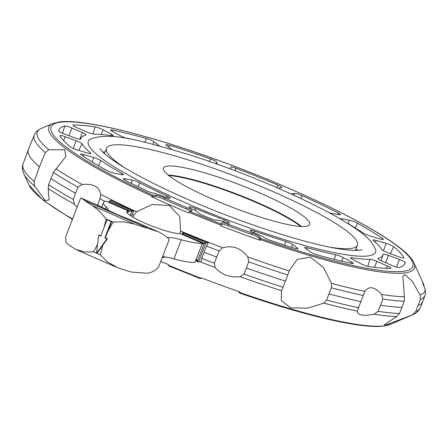 <?xml version="1.0" encoding="UTF-8"?>
<svg xmlns="http://www.w3.org/2000/svg" width="448" height="448" viewBox="0 0 448 448"><rect width="100%" height="100%" fill="white"/><g stroke="black" fill="none" stroke-linecap="round" stroke-linejoin="round"><path stroke-width="0.67" d="M183.652 202.031A153.95 23.262 -158.9 0 1 90.339 139.132C110.41 131.247 142.178 141.002 188.574 154.498C219.066 164.237 249.452 175.7 279.742 188.899C310.873 202.563 335.289 215.208 352.996 226.845C361.032 232.131 367.058 237.059 371.067 241.629L375.558 249.189A153.95 23.262 -158.9 0 1 183.652 202.031M401.918 307.39L404.197 301.224L404.438 296.8L402.847 276.461L404.779 274.574L412.031 280.902L420.134 295.081L420.381 299.449L415.654 311.69L412.507 314.843L385.213 325.276L384.194 324.8L396.816 316.562L399.476 313.466L401.918 307.39A215.79 32.603 -158.9 0 1 380.615 305.239L378.09 311.304L374.058 314.21A213.942 32.329 -158.9 0 0 396.816 316.562M285.443 281.137L289.548 270.116L297.231 259.431L310.201 257.13L323.484 267.473L331.481 283.343L331.346 287.784L326.62 300.026L323.854 303.106L307.787 308.157L290.634 307.832L281.333 300.63L281.383 291.284L285.443 281.137A215.79 32.603 -158.9 0 1 246.445 268.016L243.947 274.07L240.195 276.735A213.942 32.329 -158.9 0 0 281.618 290.702M133.14 217.246L133.913 215.314L136.562 211.792L152.051 204.546L169.355 205.425L179.76 216.664L180.594 231.056L179.866 233.626M165.228 256.945L162.159 257.813M64.747 149.755L65.845 156.503L53.334 172.43L48.608 184.671L48.238 188.608L49.056 200.004L45.181 200.463L34.703 186.122L34.149 181.474L39.413 166.897A206.92 31.265 -158.9 0 1 28.358 149.587A206.92 31.265 -158.9 0 1 28.42 149.43L34.244 135.083C35.157 132.468 37.486 130.267 41.233 128.475A204.915 30.962 -158.9 0 0 48.754 149.71L64.747 149.755M425.292 290.013C422.145 281.439 421.714 279.793 423.998 285.079M422.531 281.977L423.903 284.866L424.2 287.045M189.862 211.411A193.872 29.294 -158.9 0 0 221.514 224.112L221.654 222.947A7.392 1.114 -158.9 0 1 221.665 222.908A7.392 1.114 -158.9 0 1 228.693 224.42A178.836 27.02 21.1 0 0 251.978 232.971A7.392 1.114 -158.9 0 1 259.666 236.902L260.506 238.42L260.282 240.33A196.577 29.702 -158.9 0 1 220.942 225.893L221.172 225.232A195.961 29.607 -158.9 0 1 189.028 212.335L188.658 212.94A196.577 29.702 -158.9 0 1 151.553 196.706L153.093 195.322L155.898 195.266A7.392 1.114 -158.9 0 1 164.993 198.072A178.836 27.02 21.1 0 0 186.956 207.676A7.392 1.114 -158.9 0 1 191.996 210.79A7.392 1.114 -158.9 0 1 191.75 210.952L189.862 211.411L189.028 212.335M65.554 237.199L65.979 242.116L68.074 244.3A48.776 7.37 21.1 0 0 76.02 249.48L84.89 252.017L93.565 251.854L97.591 244.294M111.171 221.542L107.061 219.744L111.171 221.542L104.86 237.899L106.915 238.801L96.494 253.361L98.694 235.206L99.232 235.144A48.776 7.37 21.1 0 0 100.839 235.872M104.093 227.433L106.226 219.044L99.736 211.406L92.848 205.862A48.776 7.37 -158.9 0 1 84.907 200.682L81.334 198.117L80.59 198.223L65.548 237.21M111.686 221.486L105.342 237.849A48.776 7.37 21.1 0 0 107.453 238.739L102.766 245.224L100.414 254.845L107.257 261.8L117.499 267.624A48.776 7.37 21.1 0 0 131.678 272.121L147.997 273.263C153.994 271.695 157.718 269.13 159.163 265.569L168.991 240.094C169.282 239.154 167.3 237.222 163.033 234.287L158.715 231.963L139.451 223.535L117.242 214.553L100.604 206.545L81.334 198.117M330.596 247.285A134.501 20.322 21.1 0 0 357.437 245.157A134.501 20.322 21.1 0 0 274.154 192.114A134.501 20.322 21.1 0 0 106.473 148.322A134.501 20.322 21.1 0 0 124.93 167.922M261.173 193.536A78.333 11.838 -158.9 0 1 309.674 224.431A78.333 11.838 -158.9 0 1 212.01 198.923A78.333 11.838 -158.9 0 1 163.509 168.028A78.333 11.838 -158.9 0 1 261.173 193.536M168.23 175.073A78.333 11.838 -158.9 0 1 257.662 202.625A78.333 11.838 -158.9 0 1 301.448 226.475M168.84 175.571A78.333 11.838 -158.9 0 1 257.488 203.078A78.333 11.838 -158.9 0 1 300.658 226.436M98.694 235.206L100.75 236.102L107.061 219.744M107.453 238.739L106.915 238.801M102.766 245.224L97.009 253.305L96.494 253.361M105.342 237.849L104.86 237.899M158.715 231.963L148.506 228.502A48.776 7.37 -158.9 0 1 134.327 224.006L123.637 221.861L113.07 222.04L107.621 231.935M162.613 256.631A35.47 5.359 -158.9 0 1 173.964 258.877A54.684 8.266 21.1 0 0 194.998 262.366A2.957 0.448 21.1 0 0 195.009 262.366L202.373 243.281A2.957 0.448 -158.9 0 1 202.362 243.281A54.684 8.266 -158.9 0 1 181.328 239.792A35.47 5.359 21.1 0 0 167.328 237.563M107.834 210.134A35.47 5.359 21.1 0 0 108.03 209.832A35.47 5.359 21.1 0 0 106.254 206.954A54.684 8.266 -158.9 0 1 103.51 202.507A54.684 8.266 -158.9 0 1 106.098 201.174A2.957 0.448 -158.9 0 1 106.109 201.169L106.473 201.331M180.718 233.811L180.264 233.61A2.957 0.448 21.1 0 0 180.18 233.61A29.562 4.469 -158.9 0 1 148.551 224.661A29.562 4.469 -158.9 0 1 126.862 211.562A29.562 4.469 -158.9 0 1 128.162 210.857A2.957 0.448 21.1 0 0 128.218 210.84L127.417 213.046M93.705 157.461A5.914 0.896 -158.9 0 1 100.862 160.535A161.857 24.455 21.1 0 0 121.929 173.354A5.914 0.896 -158.9 0 1 123.424 174.636A5.914 0.896 -158.9 0 1 122.013 174.681L114.598 173.314A5.914 0.896 -158.9 0 1 106.501 170.29A185.472 28.022 -158.9 0 1 81.29 154.946A5.914 0.896 -158.9 0 1 80.573 154.162A5.914 0.896 -158.9 0 1 83.72 154.526L93.705 157.461L92.154 161.93M76.205 140.762A5.914 0.896 -158.9 0 1 81.962 143.758A161.857 24.455 21.1 0 0 90.58 152.919A5.914 0.896 -158.9 0 1 90.933 153.457A5.914 0.896 -158.9 0 1 87.786 153.076L77.801 150.142A5.914 0.896 -158.9 0 1 70.28 146.798A185.472 28.022 -158.9 0 1 59.965 135.828A5.914 0.896 -158.9 0 1 59.926 135.654A5.914 0.896 -158.9 0 1 65.167 136.713L76.205 140.762L73.298 148.467M82.415 132.591A5.914 0.896 -158.9 0 1 86.072 134.932A5.914 0.896 -158.9 0 1 85.893 135.05A161.857 24.455 21.1 0 0 81.049 138.23A161.857 24.455 21.1 0 0 80.758 139.16A5.914 0.896 -158.9 0 1 80.746 139.194A5.914 0.896 -158.9 0 1 75.51 138.118L64.473 134.064A5.914 0.896 -158.9 0 1 58.671 130.906A185.472 28.022 -158.9 0 1 58.817 130.25A185.472 28.022 -158.9 0 1 64.82 125.983A5.914 0.896 -158.9 0 1 72.005 128.038L82.415 132.591L79.677 139.294M111.39 134.182A5.914 0.896 -158.9 0 1 113.193 135.638A5.914 0.896 -158.9 0 1 112.062 135.727A161.857 24.455 21.1 0 0 93.946 134.165A5.914 0.896 -158.9 0 1 87.052 132.082L76.642 127.529A5.914 0.896 -158.9 0 1 72.979 125.205A5.914 0.896 -158.9 0 1 73.444 125.042A185.472 28.022 -158.9 0 1 95.122 126.913A5.914 0.896 -158.9 0 1 103.191 129.819L111.39 134.182L110.796 135.542M129.735 139.037A161.857 24.455 21.1 0 0 128.15 138.695A5.914 0.896 -158.9 0 1 120.652 135.895L112.454 131.527A5.914 0.896 -158.9 0 1 110.639 130.094A5.914 0.896 -158.9 0 1 112.347 130.088A185.472 28.022 -158.9 0 1 146.261 138.471A5.914 0.896 -158.9 0 1 153.983 141.792L158.721 145.298A5.914 0.896 -158.9 0 1 159.247 145.874M171.886 149.414A5.914 0.896 -158.9 0 1 171.198 148.966L166.46 145.46A5.914 0.896 -158.9 0 1 165.934 144.805A5.914 0.896 -158.9 0 1 169.462 145.286A185.472 28.022 -158.9 0 1 210.437 158.9A5.914 0.896 -158.9 0 1 216.642 162.131L217.168 164.142M230.955 169.17L230.44 167.194A5.914 0.896 -158.9 0 1 230.434 167.098A5.914 0.896 -158.9 0 1 236.085 168.314A185.472 28.022 -158.9 0 1 277.894 185.086A5.914 0.896 -158.9 0 1 281.943 187.594A5.914 0.896 -158.9 0 1 281.635 187.734L277.99 188.132M290.842 193.85A5.914 0.896 -158.9 0 1 290.937 193.833L294.644 193.424A5.914 0.896 -158.9 0 1 302.086 195.67A185.472 28.022 -158.9 0 1 338.358 213.052A5.914 0.896 -158.9 0 1 340.474 214.665A5.914 0.896 -158.9 0 1 339.063 214.71L331.649 213.343A5.914 0.896 -158.9 0 1 328.927 212.604M340.592 219.15A5.914 0.896 -158.9 0 1 340.474 218.859A5.914 0.896 -158.9 0 1 341.897 218.798L349.311 220.164A5.914 0.896 -158.9 0 1 357.403 223.188A185.472 28.022 -158.9 0 1 382.62 238.532A5.914 0.896 -158.9 0 1 383.331 239.333A5.914 0.896 -158.9 0 1 380.184 238.952L370.199 236.018A5.914 0.896 -158.9 0 1 363.042 232.943A161.857 24.455 21.1 0 0 346.438 222.656M387.705 252.711A5.914 0.896 -158.9 0 1 381.948 249.721A161.857 24.455 21.1 0 0 373.324 240.554A5.914 0.896 -158.9 0 1 372.971 240.038A5.914 0.896 -158.9 0 1 376.118 240.402L386.109 243.337A5.914 0.896 -158.9 0 1 393.63 246.68A185.472 28.022 -158.9 0 1 403.945 257.645A5.914 0.896 -158.9 0 1 403.973 257.841A5.914 0.896 -158.9 0 1 398.742 256.766L387.705 252.711M381.494 260.887A5.914 0.896 -158.9 0 1 377.832 258.563A5.914 0.896 -158.9 0 1 378.011 258.429A161.857 24.455 21.1 0 0 383.046 254.761A161.857 24.455 21.1 0 0 383.152 254.318A5.914 0.896 -158.9 0 1 383.158 254.302A5.914 0.896 -158.9 0 1 388.399 255.36L399.437 259.414A5.914 0.896 -158.9 0 1 405.238 262.567A185.472 28.022 -158.9 0 1 404.874 263.782A185.472 28.022 -158.9 0 1 399.084 267.49A5.914 0.896 -158.9 0 1 391.905 265.44L381.494 260.887M352.52 259.291A5.914 0.896 -158.9 0 1 350.706 257.858A5.914 0.896 -158.9 0 1 351.842 257.746A161.857 24.455 21.1 0 0 369.958 259.314A5.914 0.896 -158.9 0 1 376.858 261.397L387.268 265.95A5.914 0.896 -158.9 0 1 390.925 268.29A5.914 0.896 -158.9 0 1 390.466 268.436A185.472 28.022 -158.9 0 1 368.782 266.566A5.914 0.896 -158.9 0 1 360.718 263.654L352.52 259.291M305.189 248.175A5.914 0.896 -158.9 0 1 304.662 247.526A5.914 0.896 -158.9 0 1 307.423 247.778A161.857 24.455 21.1 0 0 335.759 254.783A5.914 0.896 -158.9 0 1 343.258 257.583L351.45 261.946A5.914 0.896 -158.9 0 1 353.259 263.402A5.914 0.896 -158.9 0 1 351.562 263.39A185.472 28.022 -158.9 0 1 317.649 255.007A5.914 0.896 -158.9 0 1 309.926 251.686L305.189 248.175M264.555 237.821A14.778 2.234 21.1 0 0 254.845 233.1A5.914 0.896 -158.9 0 1 250.074 230.317A5.914 0.896 -158.9 0 1 254.755 231.179A161.857 24.455 21.1 0 0 285.751 241.416A5.914 0.896 -158.9 0 1 292.712 244.513L297.45 248.018A5.914 0.896 -158.9 0 1 297.965 248.69A5.914 0.896 -158.9 0 1 294.448 248.192A185.472 28.022 -158.9 0 1 270.418 240.43A5.914 0.896 -158.9 0 1 264.555 237.821M124.846 178.763L132.255 180.135A5.914 0.896 -158.9 0 1 139.726 182.823A161.857 24.455 21.1 0 0 167.054 195.989A5.914 0.896 -158.9 0 1 170.195 198.1A5.914 0.896 -158.9 0 1 163.822 196.582A14.778 2.234 21.1 0 0 152.746 192.959A5.914 0.896 -158.9 0 1 146.451 190.691A185.472 28.022 -158.9 0 1 125.552 180.426A5.914 0.896 -158.9 0 1 123.424 178.83A5.914 0.896 -158.9 0 1 124.846 178.763L124.494 179.844M202.81 215.348A5.914 0.896 -158.9 0 1 198.307 212.89A14.778 2.234 21.1 0 0 191.694 208.774A5.914 0.896 -158.9 0 1 188.961 206.875A5.914 0.896 -158.9 0 1 195.798 208.561A161.857 24.455 21.1 0 0 224.286 219.99A5.914 0.896 -158.9 0 1 229.516 222.981A5.914 0.896 -158.9 0 1 225.299 222.258A14.778 2.234 21.1 0 0 216.25 220.086A5.914 0.896 -158.9 0 1 210.661 218.495A185.472 28.022 -158.9 0 1 202.81 215.348M127.814 212.022L130.306 211.103L132.854 210.93A2.957 0.448 21.1 0 0 133.442 210.98L133.739 210.952A214.278 32.379 21.1 0 1 111.966 200.525L109.654 200.777L108.914 202.356M109.553 202.636L109.458 200.962M196.347 259.235L198.402 261.946L200.883 261.727M198.57 261.979L205.934 242.894L182.728 232.747A2.957 0.448 21.1 0 1 182.728 232.686A2.957 0.448 21.1 0 1 182.885 232.613L183.182 232.579A214.278 32.379 21.1 0 0 208.247 242.642L205.934 242.894L202.154 244.188M182.414 234.511L182.941 233.145L183.456 234.965M260.282 240.33L259.14 238.263A7.392 1.114 21.1 0 0 251.457 234.332A178.836 27.02 -158.9 0 1 228.166 225.786A7.392 1.114 21.1 0 0 221.519 224.084M190.658 211.215A7.392 1.114 21.1 0 0 186.43 209.042A178.836 27.02 -158.9 0 1 164.466 199.433A7.392 1.114 21.1 0 0 155.372 196.633L151.553 196.706M133.98 210.599L131.281 216.104M182.734 232.714L183.221 233.537M221.004 225.702C221.648 223.854 221.682 223.597 221.094 224.941M404.438 296.8A213.942 32.329 -158.9 0 1 381.685 294.448L382.816 299.062L380.615 305.239M420.381 299.449A215.673 32.586 -158.9 0 0 425.04 295.439L422.783 301.599A215.79 32.603 -158.9 0 1 422.722 301.762A215.79 32.603 -158.9 0 1 418.13 305.609M425.04 295.439L425.6 293.166L425.169 289.677A213.942 32.329 -158.9 0 1 420.134 295.081M39.413 166.897L45.298 152.583L48.754 149.71M77.101 207.273L74.48 204.243L73.293 199.422L75.494 193.234A215.79 32.603 -158.9 0 1 50.898 178.539M75.494 193.234L78.019 187.18L82.107 184.481A213.942 32.329 -158.9 0 1 55.866 168.846M136.562 211.792A213.942 32.329 -158.9 0 1 100.738 194.393L99.954 198.85L97.546 205.206M100.862 206.657A215.79 32.603 -158.9 0 1 97.625 205.016M208.488 242.29L206.438 246.21M201.79 258.261L200.861 262.03M204.075 252.235L201.751 258.356A215.673 32.586 -158.9 0 0 214.413 263.234L216.647 257.079A215.79 32.603 -158.9 0 1 204.075 252.235L206.478 246.114A215.673 32.586 -158.9 0 0 219.139 250.986L222.74 247.761A213.942 32.329 -158.9 0 1 180.594 231.056M216.647 257.079L219.139 250.986M289.246 270.939A213.942 32.329 -158.9 0 1 247.822 256.973L248.668 261.828L246.445 268.016M81.67 184.537C93.212 183.31 99.579 186.698 100.766 194.701M222.354 247.89C232.691 244.933 241.265 248.08 248.069 257.326M364.689 291.575C368.939 285.578 374.696 286.636 381.954 294.762M323.854 303.106A213.942 32.329 -158.9 0 0 357.213 311.102L364.84 291.34A213.942 32.329 -158.9 0 1 331.481 283.343M360.606 301.549A215.79 32.603 -158.9 0 1 329.067 293.95M374.483 314.115C363.216 316.383 357.465 315.325 357.218 310.934M200.211 261.8A213.942 32.329 -158.9 0 0 215.113 267.529L214.413 263.234M240.598 276.679C229.785 277.827 221.211 274.68 214.883 267.243M160.77 261.408A196.577 29.702 21.1 0 0 168.666 264.734L168.823 265.933M200.48 278.634L200.956 277.687A196.577 29.702 21.1 0 0 240.296 292.13L239.529 293.003L238.711 291.575M239.529 293.003C304.13 315.543 360.595 328.815 382.95 326.133L390.27 324.402A195.961 29.607 -158.9 0 1 383.729 325.926A195.961 29.607 -158.9 0 1 240.01 292.572M390.27 324.402L413.095 314.602A213.942 32.329 -158.9 0 1 412.507 314.843M152.001 196.14A195.961 29.607 -158.9 0 1 52.601 123.598L59.914 121.867C86.397 118.44 164.086 138.958 242.9 169.529C330.07 203.213 405.899 243.488 413.952 263.032A195.961 29.607 -158.9 0 1 404.152 273A195.961 29.607 -158.9 0 1 260.428 239.641M153.093 195.322A193.872 29.294 -158.9 0 1 61.292 122.08A193.872 29.294 -158.9 0 1 292.785 190.07A193.872 29.294 -158.9 0 1 402.618 271.393A193.872 29.294 -158.9 0 1 260.506 238.42M100.414 254.845L96.908 253.316M96.522 253.142L93.565 251.854M148.506 228.502L84.907 200.682M134.327 224.006L92.848 205.862M113.07 222.04L106.226 219.044M181.328 239.792L173.964 258.877M106.254 206.954L105.482 208.947M128.162 210.857L127.35 212.957M202.362 243.281L194.998 262.366M128.218 210.84L106.109 201.169M202.373 243.281L180.264 233.61M100.862 160.535L98.504 165.726M83.72 154.526L83.143 156.195M121.929 173.354L121.397 174.569M81.962 143.758L78.831 150.444M65.167 136.713L63.666 140.683M90.58 152.919L90.266 153.602M72.005 128.038L68.88 135.682M64.82 125.983L62.563 133.302M103.191 129.819L101.17 134.445M95.122 126.913L92.842 134.03M73.444 125.042L73.254 125.653M158.721 145.298L158.542 145.684M153.983 141.792L152.874 144.211M146.261 138.471L144.956 142.268M112.347 130.088L111.966 131.258M216.642 162.131L215.908 163.694M210.437 158.9L209.49 161.448M169.462 145.286L168.79 147.185M277.894 185.086L276.864 187.645M236.085 168.314L235.155 170.75M338.358 213.052L337.742 214.469M302.086 195.67L300.905 198.514M294.644 193.424L294.056 195.317M382.62 238.532L382.211 239.428M357.403 223.188L355.303 227.942M349.311 220.164L348.174 223.664M341.897 218.798L341.594 219.738M403.945 257.645L403.799 257.958M393.63 246.68L390.387 253.697M386.109 243.337L383.494 250.846M376.118 240.402L375.435 242.374M378.011 258.429L377.899 258.793M405.238 262.567L404.163 264.863M399.437 259.414L396.536 267.103M388.399 255.36L385.633 262.696M351.842 257.746L351.534 258.72M387.268 265.95L386.271 268.386M376.858 261.397L374.422 267.355M369.958 259.314L367.763 266.358M307.423 247.778L306.863 249.418M351.45 261.946L350.885 263.245M343.258 257.583L341.678 261.184M335.759 254.783L334.247 259.386M297.45 248.018L297.08 248.814M292.712 244.513L291.446 247.262M285.751 241.416L284.469 245.05M254.755 231.179L254.15 232.82M132.255 180.135L131.23 183.294M167.054 195.989L166.415 197.523M139.726 182.823L138.062 186.665M224.286 219.99L223.619 221.715M195.798 208.561L195.026 210.498M130.306 211.103L109.452 201.981L109.25 202.507M183.35 234.31L204.204 243.432L197.456 260.921L195.95 260.26M251.978 232.971L251.457 234.332M228.693 224.42L228.166 225.786M259.666 236.902L259.14 238.263M155.898 195.266L155.372 196.633M164.993 198.072L164.466 199.433M186.956 207.676L186.43 209.042M131.975 210.851L130.217 215.398M132.854 210.93L109.654 200.777M133.442 210.98L132.894 212.408M399.476 313.466A215.673 32.586 -158.9 0 1 378.09 311.304M404.197 301.224A215.673 32.586 -158.9 0 1 382.816 299.062M413.095 314.602C416.847 312.861 419.233 310.604 420.252 307.843A215.673 32.586 -158.9 0 1 415.654 311.69M34.149 181.474A206.646 31.226 -158.9 0 1 23.038 164.13L28.358 149.587M45.298 152.583A206.646 31.226 -158.9 0 1 34.244 135.083M73.293 199.422A215.673 32.586 -158.9 0 1 48.608 184.671M78.019 187.18A215.673 32.586 -158.9 0 1 53.334 172.43M104.994 201.404A215.673 32.586 -158.9 0 1 99.954 198.85M133.913 215.314A215.673 32.586 -158.9 0 1 131.953 214.407M283.08 287.241A215.673 32.586 -158.9 0 1 243.947 274.07M287.801 274.994A215.673 32.586 -158.9 0 1 248.668 261.828M362.986 295.406A215.673 32.586 -158.9 0 1 331.346 287.784M358.26 307.647A215.673 32.586 -158.9 0 1 326.62 300.026M34.703 186.122A204.915 30.962 -158.9 0 1 23.772 173.718C22.21 169.971 21.963 166.774 23.038 164.13M74.48 204.243A213.942 32.329 -158.9 0 1 48.238 188.608M72.554 219.05A195.961 29.607 -158.9 0 1 28.918 184.968L23.772 173.718M200.749 278.158A195.961 29.607 -158.9 0 1 168.605 265.261M99.949 148.501L100.766 149.778C102.732 152.477 107.436 156.397 114.878 161.543C131.482 172.687 155.534 185.192 187.04 199.058C241.92 223.266 309.008 244.877 342.328 249.306C351.299 250.494 357.414 250.751 360.679 250.074L362.152 249.67M413.952 263.032L423.074 282.99M357.706 250.382L356.031 248.797M106.473 148.322L104.44 153.591M357.437 245.157L355.398 250.432M115.674 266.907L77.314 250.124M103.51 202.507L101.752 207.071M128.274 210.829L106.271 201.202M202.474 243.286L180.477 233.66M81.049 138.23L80.539 139.317M383.046 254.761L381.203 260.758M102.76 152.006L105.067 151.962M198.402 261.946L195.748 260.786M420.252 307.843L422.722 301.762M182.728 232.686L182.078 234.366M52.601 123.598L41.233 128.475M72.386 219.486L43.193 200.306L28.918 184.968M200.48 278.673L168.722 265.927"/></g></svg>
